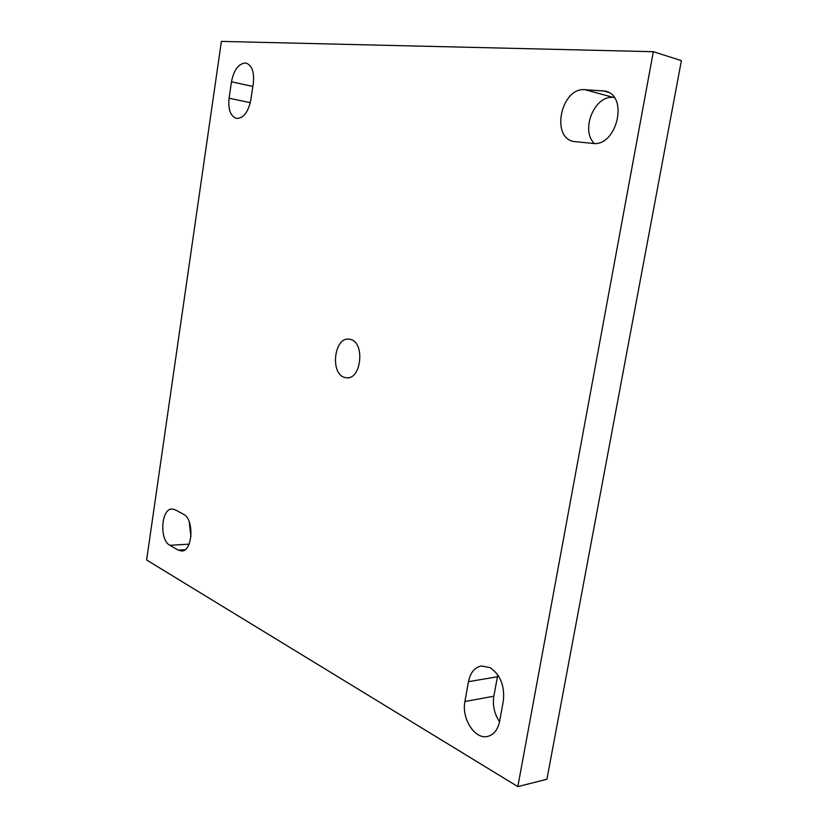 <?xml version="1.0" encoding="UTF-8"?>
<svg xmlns="http://www.w3.org/2000/svg" width="828" height="828" viewBox="0 0 828 828"><rect width="100%" height="100%" fill="white"/><g stroke="black" fill="none" stroke-linecap="round" stroke-linejoin="round"><path stroke-width="1.24" d="M489.886 667.554L481.327 665.96C474.61 667.43 470.325 672.667 468.462 681.672L464.932 701.513C461.341 718.476 474.868 739.787 487.62 736.434C493.84 734.819 497.856 729.737 499.657 721.188L503.352 700.809C504.832 685.719 500.35 674.634 489.886 667.554M497.773 674.841L493.84 696.224C492.463 705.435 494.368 713.933 499.553 721.726M245.129 62.99C238.35 63.891 233.796 70.152 231.478 81.775L229.077 98.242C228 109.431 230.453 116.148 236.435 118.394C243.422 118.435 248.214 112.308 250.822 100.033L253.316 83.193C254.393 72.139 252.033 65.453 246.226 63.145L245.129 62.99M344.479 377.402L346.694 377.816C361.381 379.545 365.148 342.606 350.575 339.439L348.826 339.118C334.129 337.224 330.03 373.594 344.479 377.402M614.169 97.435L613.206 97.383C594.38 95.272 580.345 130.141 594.297 143.482M189.208 521.754L190.947 536.606M546.925 779.262L681.392 60.651L653.333 51.698L221.397 41.4L146.608 559.997L517.831 786.6L546.925 779.262M517.831 786.6L653.333 51.698M592.662 143.41C616.456 147.28 629.135 96.151 605.403 91.121L584.951 89.672C561.146 87.282 550.475 137.458 573.721 141.505L592.662 143.41M178.206 550.123L181.663 550.993C192.8 551.334 194.404 519.011 183.485 514.24L175.081 509.727L172.048 508.982C161.108 508.516 159.214 540.063 169.875 545.3L178.206 550.123L185.027 549.699M497.349 676.786L468.462 681.672M252.83 86.454L231.478 81.775M189.053 544.151L169.875 545.3M608.404 92.312L602.184 90.604M613.206 97.383L584.951 89.672M250.325 102.672L229.077 98.242M493.84 696.224L464.932 701.513"/></g></svg>
